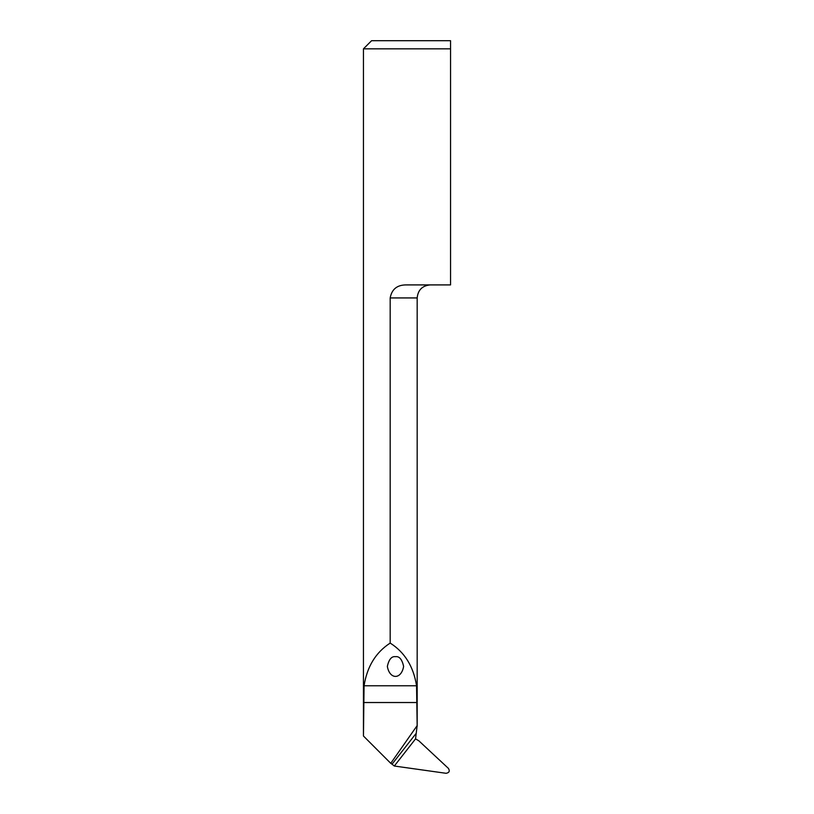 <?xml version="1.0" encoding="UTF-8"?>
<svg xmlns="http://www.w3.org/2000/svg" width="814" height="814" viewBox="0 0 814 814"><rect width="100%" height="100%" fill="white"/><g stroke="black" fill="none" stroke-linecap="round" stroke-linejoin="round"><path stroke-width="1.22" d="M390.181 643.08L390.181 297.934C391.799 289.123 397.273 284.788 406.603 284.91L450.549 284.91L450.549 48.84L363.451 48.84L363.451 735.897L364.062 685.785C367.083 666.605 375.793 652.38 390.181 643.08C404.711 652.279 413.502 666.513 416.554 685.785L417.175 726.342L417.175 297.934L390.181 297.934M363.482 736.049L390.751 763.318L417.144 725.62L415.547 738.878L394.312 766.025L392.043 764.183L415.73 733.892M394.312 766.025L446.082 773.3C449.236 772.73 450.02 771.092 448.422 768.396L418.793 740.771L415.547 738.878M450.549 48.84L450.549 40.7L450.549 48.84M363.451 48.84L371.591 40.7L450.549 40.7M395.482 656.674C391.636 656.125 388.919 659.36 387.342 666.371C389.611 679.751 401.363 679.751 403.622 666.371C402.045 659.36 399.328 656.125 395.482 656.674M390.751 763.318L392.043 764.183M363.482 702.523L417.144 702.523M364.062 685.785L416.554 685.785M417.175 297.934C417.948 290.018 422.293 285.683 430.199 284.91"/></g></svg>
